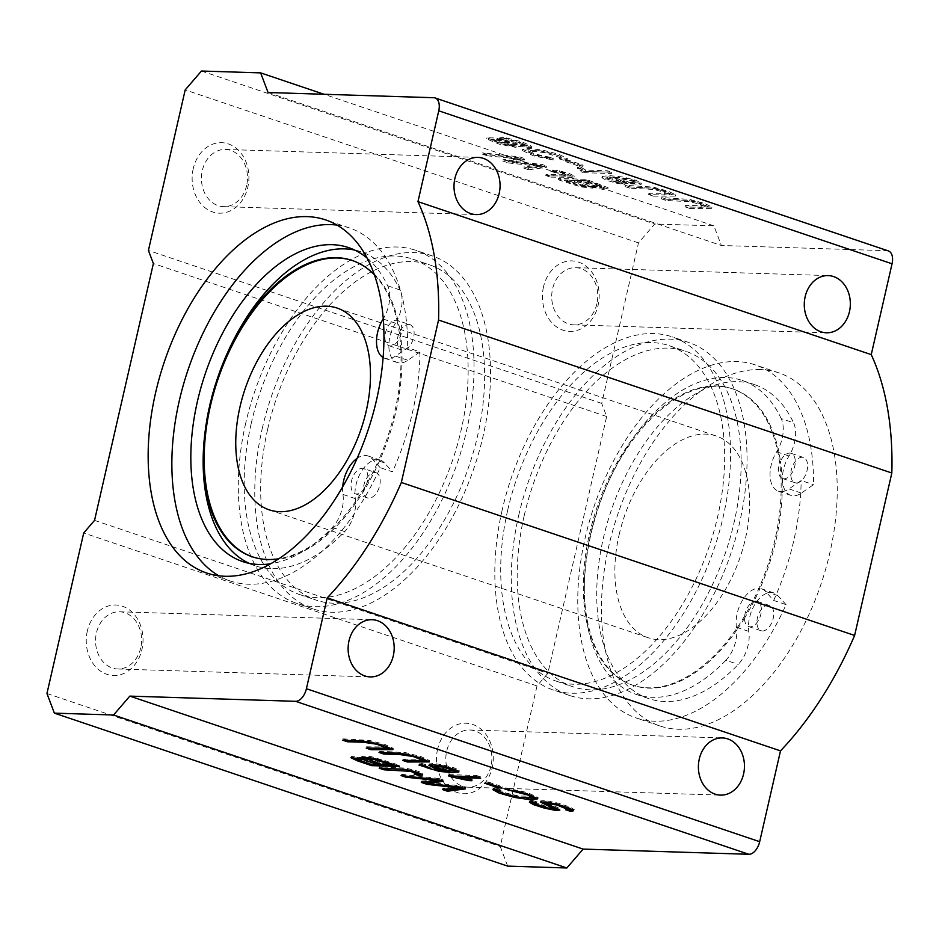 <?xml version="1.0" encoding="UTF-8"?>
<svg xmlns="http://www.w3.org/2000/svg" width="939" height="939" viewBox="0 0 939 939"><rect width="100%" height="100%" fill="white"/><g stroke="black" fill="none" stroke-linecap="round" stroke-linejoin="round"><path stroke-width="0.7" stroke-dasharray="4.7 3.52" d="M591.828 185.746L602.979 188.07L608.12 187.718L586.089 179.314L558.459 178.445L580.795 185.605L593.131 186.849L591.828 185.746L591.535 187.025L602.685 189.349L607.826 188.997L585.783 180.593L586.089 179.314M549.702 157.2L535.207 154.066L528.281 150.71L534.549 150.111L544.937 151.402L561.252 156.578L561.229 158.374L559.444 158.961L559.75 157.682L565.442 159.325L567.426 158.538L558.74 154.242L542.871 150.134L528.774 148.421L522.612 149.254L533.775 154.512L553.541 158.761L549.702 157.2L549.397 158.491L534.913 155.358L527.988 151.989L534.256 151.402L544.643 152.681L560.959 157.869L561.252 156.578L559.75 157.682M550.853 175.875L574.245 176.016L569.41 173.539L559.456 170.816L550.817 169.806L554.667 171.238C560.724 171.708 565.161 172.717 568.001 174.255L568.06 175.922L568.001 174.255C570.513 175.652 553.541 174.243 546.075 174.267L550.853 175.875L550.559 177.154L573.952 177.307L569.116 174.818L559.163 172.107L550.524 171.086L550.817 169.806M581.159 170.428L584.011 171.403L611.747 172.271L607.322 170.769L585.713 170.1L580.948 167.236L577.661 167.13C580.842 168.82 582.004 169.924 581.159 170.428L580.865 171.72L581.159 170.428M511.966 144.583L500.276 142.223L492.552 139.007L499.243 139.723L518.387 145.04L531.943 146.355L521.99 141.848L506.567 137.963L499.618 137.141L516.978 141.237L526.439 145.052L516.966 143.773L495.158 137.974L487.001 137.704L499.489 142.869L516.274 146.12L511.966 144.583L511.673 145.862L499.982 143.514L492.259 140.287L498.938 141.014L518.093 146.331L531.65 147.646L521.697 143.139L506.274 139.254L499.325 138.42L499.618 137.141M888.411 250.936A13.31 7.676 -71.4 0 0 887.097 250.701L721.352 245.49L713.922 225.853L654.729 223.998L638.473 242.884L601.711 403.418L606.664 416.505L547.836 673.357L537.002 685.951L500.241 846.485L507.659 866.122M268.061 92.515L721.352 245.49M613.05 177.072L617.216 179.595L626.818 182.248L641.372 183.152L635.691 180.206L623.355 177.048L609.376 175.605L602.181 176.426L606.394 178.926L616.888 181.931L625.198 183.187L607.38 177.682L613.05 177.072L612.721 178.445L616.923 180.875L626.524 183.528L641.079 184.431L635.398 181.485L623.062 178.34L609.082 176.884L601.887 177.706L606.101 180.206L616.594 183.222L624.904 184.478L625.198 183.187M630.116 186.92L653.99 188.152L664.589 190.969L669.683 193.364L648.931 193.27L653.708 194.878L675.552 194.819L668.239 191.192L653.121 187.072L625.339 185.312L630.116 186.92L629.823 188.211L653.697 189.443L664.296 192.249L669.39 194.655L664.577 195.054L648.638 194.549L648.931 193.27M509.138 160.769L524.713 158.597L519.842 156.954L482.658 152.857L487.541 154.512L518.316 157.623L503.046 159.736L508.797 161.684L540.524 165.111L524.22 166.884L529.021 168.504L546.756 166.039L542.143 164.478L509.138 160.769L508.844 162.06L524.42 159.876L524.713 158.597M579.703 165.029L583.119 165.147L569.504 160.546L566.1 160.44L579.703 165.029L579.41 166.32L582.826 166.426L583.119 165.147M666.502 199.197L690.376 200.43L700.975 203.247L706.069 205.641L685.306 205.547L690.083 207.155L711.926 207.096L704.626 203.47L689.508 199.35L661.725 197.589L666.502 199.197L666.209 200.488L690.083 201.721L700.682 204.526L705.776 206.932L700.952 207.331L685.012 206.826L685.306 205.547M409.956 324.683A13.31 7.676 -71.4 0 1 413.313 338.65A13.31 7.676 -71.4 0 1 402.761 350.141A13.31 7.676 -71.4 0 1 401.446 349.907A13.31 7.676 -71.4 0 1 400.859 349.66A156.355 90.144 108.6 0 1 401.012 362.947A26.609 15.341 108.6 0 1 397.185 362.513A26.609 15.341 108.6 0 1 395.483 323.18A26.609 15.341 -71.4 0 0 397.033 320.457A156.355 90.144 108.6 0 1 399.286 332.676A156.355 90.144 108.6 0 1 400.859 349.66A13.31 7.676 108.6 0 1 399.286 332.676A13.31 7.676 -71.4 0 1 409.956 324.683L397.596 320.516A13.31 7.676 -71.4 0 0 386.07 330.669A13.31 7.676 -71.4 0 0 389.075 345.728A13.31 7.676 -71.4 0 0 390.389 345.963A13.31 7.676 -71.4 0 0 400.941 334.484A13.31 7.676 -71.4 0 0 397.596 320.516M376.046 472.716A13.31 7.676 -71.4 0 1 379.403 486.684A13.31 7.676 -71.4 0 1 368.851 498.163A13.31 7.676 -71.4 0 1 367.536 497.94A13.31 7.676 -71.4 0 1 363.37 489.477A156.355 90.144 108.6 0 1 355.599 501.379A26.609 15.341 -71.4 0 0 355.306 498.597A26.609 15.341 108.6 0 1 361.304 471.66A26.609 15.341 108.6 0 1 378.84 459.746A156.355 90.144 108.6 0 1 372.642 472.833A156.355 90.144 108.6 0 1 363.37 489.477A13.31 7.676 108.6 0 1 372.642 472.833A13.31 7.676 -71.4 0 1 376.046 472.716L363.686 468.549A13.31 7.676 -71.4 0 0 352.16 478.702A13.31 7.676 -71.4 0 0 355.177 493.761A13.31 7.676 -71.4 0 0 356.491 493.996A13.31 7.676 -71.4 0 0 367.043 482.505A13.31 7.676 -71.4 0 0 363.686 468.549M383.112 357.548A26.609 15.341 -71.4 0 0 384.826 358.334A26.609 15.341 -71.4 0 0 395.46 356.092L407.632 347.723L419.991 351.89L407.831 360.271A26.609 15.341 108.6 0 1 401.012 362.947A156.355 90.144 108.6 0 1 378.84 459.746A26.609 15.341 108.6 0 1 380.307 460.11A26.609 15.341 108.6 0 1 384.344 462.81L392.525 471.824L380.166 467.657A186.298 107.41 108.6 0 1 230.161 580.936A186.298 107.41 108.6 0 1 218.717 575.736M337.042 225.102A186.298 107.41 108.6 0 1 349.296 227.895A186.298 107.41 108.6 0 1 407.632 347.723M380.166 467.657L371.973 458.643A26.609 15.341 -71.4 0 0 367.947 455.943A26.609 15.341 -71.4 0 0 357.055 458.361M342.712 486.625A26.609 15.341 -71.4 0 0 342.946 494.43A26.609 15.341 108.6 0 1 332.347 527.436A165.675 95.52 108.6 0 1 270.338 563.823M367.196 258.166A165.675 95.52 108.6 0 1 387.678 285.808A26.609 15.341 108.6 0 1 383.253 318.791M374.426 274.869A156.355 90.144 108.6 0 1 397.033 320.457A26.609 15.341 -71.4 0 0 400.049 289.987A165.675 95.52 -71.4 0 0 360.987 251.805A165.675 95.52 -71.4 0 0 354.684 250.079M248.976 563.294A165.675 95.52 -71.4 0 0 255.032 565.748A165.675 95.52 -71.4 0 0 344.707 531.603A26.609 15.341 -71.4 0 0 355.599 501.379A156.355 90.144 108.6 0 1 278.601 558.799M203.141 461.648A156.355 90.144 108.6 0 1 209.35 405.671A156.355 90.144 108.6 0 1 228.682 350.118M419.991 351.89A186.298 107.41 108.6 0 1 392.525 471.824M744.545 618.12A156.355 90.144 108.6 0 1 736.775 630.022A26.609 15.341 -71.4 0 0 736.469 627.24A26.609 15.341 108.6 0 1 742.479 600.291A26.609 15.341 108.6 0 1 760.015 588.389A156.355 90.144 108.6 0 1 753.817 601.476A13.31 7.676 108.6 0 1 757.221 601.359A13.31 7.676 108.6 0 1 760.238 616.418A13.31 7.676 108.6 0 1 748.712 626.571A13.31 7.676 108.6 0 1 744.545 618.12A13.31 7.676 108.6 0 1 753.817 601.476A156.355 90.144 108.6 0 1 744.545 618.12M781.213 418.63A165.675 95.52 108.6 0 0 742.162 380.436A165.675 95.52 108.6 0 0 609.857 478.761A165.675 95.52 -71.4 0 0 584.316 590.279A156.355 90.144 108.6 0 1 590.525 534.314A156.355 90.144 108.6 0 1 609.857 478.761A156.355 90.144 108.6 0 1 733.253 389.075A156.355 90.144 108.6 0 1 778.208 449.1A156.355 90.144 108.6 0 1 780.462 461.307A13.31 7.676 108.6 0 1 791.119 453.326A13.31 7.676 108.6 0 1 794.136 468.385A13.31 7.676 108.6 0 1 782.61 478.538A13.31 7.676 108.6 0 1 782.034 478.303A156.355 90.144 108.6 0 1 782.187 491.578A26.609 15.341 108.6 0 1 778.361 491.156A26.609 15.341 108.6 0 1 776.647 451.823A26.609 15.341 -71.4 0 0 778.208 449.1A26.609 15.341 108.6 0 0 781.213 418.63L793.584 422.796A26.609 15.341 108.6 0 1 789.018 455.99A26.609 15.341 -71.4 0 0 790.72 495.323A26.609 15.341 -71.4 0 0 801.366 493.081L813.526 484.7A186.298 107.41 -71.4 0 0 755.191 364.884A186.298 107.41 -71.4 0 0 593.859 507.06A186.298 107.41 -71.4 0 0 636.055 717.912A186.298 107.41 -71.4 0 0 786.06 604.634L773.701 600.467L765.508 591.453A26.609 15.341 -71.4 0 0 761.482 588.753A26.609 15.341 -71.4 0 0 760.015 588.389A156.355 90.144 108.6 0 0 782.187 491.578A26.609 15.341 -71.4 0 0 788.995 488.902L801.167 480.533L813.526 484.7M782.034 478.303A13.31 7.676 108.6 0 1 780.462 461.307A156.355 90.144 108.6 0 1 782.034 478.303M786.06 604.634L777.879 595.631A26.609 15.341 -71.4 0 0 773.842 592.92A26.609 15.341 -71.4 0 0 755.496 603.425A26.609 15.341 -71.4 0 0 748.841 631.407A26.609 15.341 108.6 0 1 738.242 664.413A165.675 95.52 108.6 0 1 648.567 698.557A165.675 95.52 108.6 0 1 611.043 511.039A165.675 95.52 108.6 0 1 754.522 384.614A165.675 95.52 108.6 0 1 793.584 422.796M762.386 630.985A13.31 7.676 -71.4 0 0 772.938 619.494A13.31 7.676 -71.4 0 0 769.581 605.526A13.31 7.676 -71.4 0 0 756.904 622.287A13.31 7.676 -71.4 0 0 761.071 630.75A13.31 7.676 -71.4 0 0 762.386 630.985M796.295 482.951A13.31 7.676 -71.4 0 0 806.836 471.46A13.31 7.676 -71.4 0 0 803.491 457.493A13.31 7.676 -71.4 0 0 792.821 465.486A13.31 7.676 -71.4 0 0 794.981 482.716A13.31 7.676 -71.4 0 0 796.295 482.951M725.882 660.246A165.675 95.52 108.6 0 1 636.208 694.391A165.675 95.52 108.6 0 1 584.316 590.279A156.355 90.144 108.6 0 0 633.262 685.376A156.355 90.144 108.6 0 0 736.775 630.022A26.609 15.341 108.6 0 1 725.882 660.246L738.242 664.413M773.701 600.467A186.298 107.41 -71.4 0 0 801.167 480.533M760.496 369.602A186.298 107.41 -71.4 0 0 612.791 530.418A186.298 107.41 -71.4 0 0 659.741 725.917A186.298 107.41 -71.4 0 0 837.224 492.705A186.298 107.41 -71.4 0 0 778.889 372.877A186.298 107.41 -71.4 0 0 760.496 369.602M713.922 225.853L324.025 94.276M606.664 416.505L153.374 263.53M601.711 403.418L148.421 250.443M94.546 520.382L547.836 673.357M537.002 685.951L83.712 532.976M201.439 71.024L654.729 223.998M638.473 242.884L185.194 89.909M193.223 168.715A35.259 28.381 91.8 0 0 227.426 212.014A35.259 28.381 91.8 0 0 240.924 153.069A35.259 28.381 91.8 0 0 193.223 168.715M543.493 286.923A35.259 28.381 91.8 0 0 577.685 330.223A35.259 28.381 91.8 0 0 591.194 271.277A35.259 28.381 91.8 0 0 543.493 286.923M46.95 693.51L500.241 846.485M87.339 631.043A35.259 28.381 91.8 0 0 121.542 674.343A35.259 28.381 91.8 0 0 135.04 615.397A35.259 28.381 91.8 0 0 87.339 631.043M437.597 749.252A35.259 28.381 91.8 0 0 471.801 792.551A35.259 28.381 91.8 0 0 485.299 733.605A35.259 28.381 91.8 0 0 437.597 749.252M596.887 303.743A28.604 23.029 -88.2 0 1 573.835 324.859A28.604 23.029 -88.2 0 1 552.59 288.789A28.604 23.029 -88.2 0 1 575.63 267.662A28.604 23.029 -88.2 0 1 596.887 303.743M491.003 766.06A28.604 23.029 -88.2 0 1 467.951 787.187A28.604 23.029 -88.2 0 1 446.706 751.118A28.604 23.029 -88.2 0 1 469.746 729.99A28.604 23.029 -88.2 0 1 491.003 766.06M246.617 185.535A28.604 23.029 -88.2 0 1 223.576 206.65A28.604 23.029 -88.2 0 1 202.319 170.581A28.604 23.029 -88.2 0 1 225.372 149.454A28.604 23.029 -88.2 0 1 246.617 185.535M140.733 647.851A28.604 23.029 -88.2 0 1 117.68 668.979A28.604 23.029 -88.2 0 1 96.435 632.909A28.604 23.029 -88.2 0 1 119.476 611.782A28.604 23.029 -88.2 0 1 140.733 647.851M352.606 260.619A156.355 90.144 108.6 0 1 353.123 260.784A156.355 90.144 108.6 0 1 388.535 437.762A156.355 90.144 108.6 0 1 253.119 557.085A156.355 90.144 108.6 0 1 252.603 556.909M619.094 534.901A106.459 61.375 108.6 0 1 716.269 436.013A106.459 61.375 108.6 0 1 740.39 556.51A106.459 61.375 108.6 0 1 648.192 637.745A106.459 61.375 108.6 0 1 619.094 534.901M589.492 533.962A156.355 90.144 108.6 0 1 732.232 388.734A156.355 90.144 108.6 0 1 767.644 565.701A156.355 90.144 108.6 0 1 632.229 685.024A156.355 90.144 108.6 0 1 589.492 533.962M434.769 765.308L444.91 768.888L453.948 769.276M453.924 769.111L444.053 765.778L435.778 764.968M420.097 764.604L419.322 763.759L419.029 765.05M419.416 764.745L421.329 763.254L421.036 764.534M421.329 763.254L426.001 764.745L425.707 766.036M426.001 764.745L424.768 765.215L424.475 766.506M446.436 770.966L424.451 766.412L424.768 765.215C428.489 767.539 435.802 769.064 446.706 769.792L446.541 770.532M446.706 769.792L434.534 766.811M429.792 764.78L429.17 763.959L434.029 763.489L444.734 765.156L455.18 768.184L459.23 770.626L458.349 771.107M427.938 782.234L460.932 785.931L460.638 787.222M460.932 785.931L465.803 787.575L465.509 788.866M465.803 787.575L462.845 787.962M445.708 789.253L442.856 788.291L442.562 789.57M442.856 788.291L459.5 787.093M459.605 786.671L427.351 783.056M424.158 781.976L421.599 781.119L421.306 782.398M421.599 781.119L437.281 779.64M437.386 779.17L406.129 776.142M406.176 775.907L401.376 774.299L401.082 775.579M401.376 774.299L438.889 778.501L438.595 779.781M438.889 778.501L443.501 780.051L443.208 781.33M443.501 780.051L440.602 780.462M384.074 752.749L379.297 751.141L379.004 752.421M379.297 751.141L405.859 752.691L421.341 756.728L429.604 760.637L428.595 761.095M407.667 760.707L402.878 759.099L402.585 760.379M402.878 759.099L423.595 759.24M423.254 758.771L400.319 753.266M347.7 740.472L342.923 738.864L342.618 740.143M342.923 738.864L369.485 740.413L384.967 744.451L393.218 748.36L392.22 748.817M371.281 748.43L366.503 746.822L366.21 748.101M366.503 746.822L387.208 746.963M386.868 746.493L363.933 740.988M541.639 801.706L540.805 800.826L546.275 800.662L558.529 803.232L570.102 807.071L573.905 809.465L573.013 809.946M567.778 809.066L566.076 808.526L565.783 809.817M566.076 808.526L568.001 808.103M567.32 807.411L555.665 803.303L546.956 802.082M546.874 802.188L560.102 808.831L558.928 809.218M553.869 808.819L535.359 803.925M530.394 801.742L529.69 800.92L532.296 800.392L532.002 801.671M532.296 800.392L537.131 801.941L536.838 803.232M537.131 801.941L535.476 802.317L546.122 806.413L554.198 807.47M531.744 795.403L518.14 790.896L509.079 789.687M509.126 789.464L505.276 787.88L504.982 789.171M505.276 787.88L527.448 792.563L538.094 797.528L537.39 798.068M526.673 798.103L499.067 791.683M493.656 789.159L493.186 788.396L494.607 787.739L494.313 789.018M494.607 787.739L500.158 789.347L499.853 790.626M500.158 789.347L499.043 789.887L506.391 793.173L518.95 796.049L532.354 796.155M454.629 776.095L448.76 774.616L448.466 775.896M448.76 774.616L476.496 775.485L476.202 776.776M476.496 775.485L480.921 776.976L480.627 778.267M480.921 776.976L476.402 776.835M459.312 776.307L472.258 779.417L471.965 780.708M472.258 779.417L468.843 779.886M468.972 779.311L459.159 776.999M367.618 757.726L382.032 763.219L381.739 764.499M382.032 763.219L391.457 763.876M391.54 763.513L379.063 759.839M379.168 759.381L368.241 757.468M357.078 757.843L370.424 762.855L370.13 764.135M370.424 762.855L378.699 763.466M362.794 757.08L361.914 756.2L371.21 756.623L399.568 765.226L399.263 766.506M399.568 765.226L395.037 765.085M371.398 764.17L356.808 759.24M352.066 757.28L351.245 756.447L364.426 757.867M378.781 763.114L367.56 759.369M364.285 758.454L357.231 757.691M488.562 782.093L502.165 786.682L498.75 786.577L485.146 781.987L488.562 782.093L488.268 783.372M502.165 786.682L501.872 787.974M485.146 781.987L484.853 783.267M384.321 768.536L379.544 766.917L404.838 768.055C413.97 769.757 420.003 771.612 422.949 773.619L421.764 774.217M416.939 773.548L414.392 772.774L414.099 774.053M414.392 772.774L417.198 772.457M417.186 772.41L410.695 770.543M410.812 770.062L402.749 769.111M379.544 766.917L379.239 768.208M499.325 138.42L503.515 139.934L503.809 138.655M503.515 139.934L516.685 142.528L526.145 146.331L516.673 145.052L494.865 139.254L486.707 138.995L499.196 144.148L515.981 147.4L516.274 146.12M515.981 147.4L511.673 145.862M616.5 179.314L616.806 178.034C614.787 175.839 636.302 179.901 636.102 181.732L635.809 183.011C636.642 185.053 617.381 181.368 616.5 179.314C614.493 177.119 636.008 181.192 635.809 183.011L636.102 181.732C636.935 183.774 617.674 180.088 616.806 178.034L616.5 179.314M624.904 184.478L620.773 182.999L621.066 181.708M620.773 182.999L616.195 182.342L616.489 181.063M616.195 182.342L607.087 178.962L612.756 178.351M583.718 172.682L611.453 173.551L607.028 172.06L585.42 171.379L580.654 168.515L577.368 168.421C580.548 170.1 581.711 171.203 580.865 171.72L583.718 172.682L584.011 171.403M611.453 173.551L611.747 172.271M607.028 172.06L607.322 170.769M585.42 171.379L585.713 170.1M580.654 168.515L580.948 167.236M577.368 168.421L577.661 167.13M648.638 194.549L653.415 196.169L653.708 194.878M653.415 196.169L675.258 196.11L667.946 192.472L652.828 188.363L625.045 186.591L625.339 185.312M625.045 186.591L629.823 188.211M550.524 171.086L554.374 172.53L554.667 171.238M554.374 172.53C560.43 172.999 564.867 173.997 567.708 175.534C570.219 176.931 553.247 175.534 545.782 175.546L546.075 174.267M545.782 175.546L550.559 177.154M524.42 159.876L519.549 158.233L519.842 156.954M519.549 158.233L482.364 154.137L482.658 152.857M482.364 154.137L487.247 155.792L487.541 154.512M487.247 155.792L518.023 158.902L518.316 157.623M518.023 158.902L502.752 161.027L503.046 159.736M502.752 161.027L508.504 162.963L508.797 161.684M508.504 162.963L540.23 166.403L540.524 165.111M540.23 166.403L523.927 168.175L524.22 166.884M523.927 168.175L528.716 169.783L529.021 168.504M528.716 169.783L546.463 167.318L546.756 166.039M546.463 167.318L541.85 165.769L542.143 164.478M541.85 165.769L508.844 162.06M559.444 158.961L565.149 160.604L565.442 159.325M565.149 160.604L567.133 159.83L558.447 155.522L542.578 151.414L528.481 149.7L522.319 150.545L533.481 155.804L553.247 160.041L553.541 158.761M553.247 160.041L549.397 158.491M582.826 166.426L569.21 161.837L569.504 160.546M569.21 161.837L565.806 161.731L566.1 160.44M565.806 161.731L579.41 166.32M577.802 181.802L578.095 180.511L587.591 180.816L601.688 185.84L601.394 187.131C601.488 189.021 593.624 187.248 577.802 181.802L587.298 182.096L587.591 180.816M587.298 182.096L599.399 186.227L599.692 184.936M599.399 186.227L601.394 187.131L601.688 185.84C601.782 187.73 593.918 185.957 578.095 180.511M566.194 181.438L574.539 181.697L587.943 186.744L581.464 186.274L566.194 181.438L566.487 180.147L574.844 180.417L588.237 185.464L581.757 184.995L566.487 180.147M574.539 181.697L574.844 180.417M585.783 180.593L558.165 179.725L558.459 178.445M558.165 179.725L580.502 186.896L592.838 188.14L591.535 187.025M685.012 206.826L689.789 208.446L690.083 207.155M689.789 208.446L711.633 208.388L704.32 204.749L689.214 200.641L661.432 198.868L661.725 197.589M661.432 198.868L666.209 200.488M502.201 509.947A186.298 107.41 -71.4 0 0 553.118 689.93A186.298 107.41 -71.4 0 0 714.462 547.754A186.298 107.41 -71.4 0 0 672.265 336.89A186.298 107.41 -71.4 0 0 502.201 509.947M507.717 510.112A176.978 102.034 108.6 0 1 669.284 345.716A176.978 102.034 108.6 0 1 709.368 546.04A176.978 102.034 108.6 0 1 556.099 681.104A176.978 102.034 108.6 0 1 507.717 510.112M524.208 515.675A176.978 102.034 108.6 0 1 685.763 351.28A176.978 102.034 108.6 0 1 725.859 551.604A176.978 102.034 108.6 0 1 572.579 686.667A176.978 102.034 108.6 0 1 524.208 515.675M518.68 515.499A186.298 107.41 108.6 0 1 688.745 342.453A186.298 107.41 108.6 0 1 730.941 553.317A186.298 107.41 108.6 0 1 569.609 695.494A186.298 107.41 108.6 0 1 518.68 515.499M245.678 423.372A186.298 107.41 -71.4 0 0 296.607 603.354A186.298 107.41 -71.4 0 0 457.939 461.19A186.298 107.41 -71.4 0 0 415.742 250.326A186.298 107.41 -71.4 0 0 245.678 423.372M251.206 423.548A176.978 102.034 108.6 0 1 412.773 259.152A176.978 102.034 108.6 0 1 452.856 459.464A176.978 102.034 108.6 0 1 299.588 594.528A176.978 102.034 108.6 0 1 251.206 423.548M267.685 429.111A176.978 102.034 108.6 0 1 429.252 264.716A176.978 102.034 108.6 0 1 469.336 465.028A176.978 102.034 108.6 0 1 316.067 600.091A176.978 102.034 108.6 0 1 267.685 429.111M262.157 428.935A186.298 107.41 108.6 0 1 432.233 255.889A186.298 107.41 108.6 0 1 474.43 466.753A186.298 107.41 108.6 0 1 313.086 608.918A186.298 107.41 108.6 0 1 262.157 428.935M887.097 250.701L433.818 97.726M407.831 360.271L395.46 356.092M384.344 462.81L371.973 458.643M400.049 289.987L387.678 285.808M344.707 531.603L332.347 527.436M395.483 323.18L383.112 319.014M355.306 498.597L342.946 494.43M765.508 591.453L777.879 595.631M776.647 451.823L789.018 455.99M788.995 488.902L801.366 493.081M736.469 627.24L748.841 631.407M444.91 768.888L444.617 770.168M573.87 809.547L573.612 810.662M548.482 803.268L548.188 804.559M385.812 760.578L385.518 761.869M422.949 773.619L422.656 774.898M506.274 139.254L506.567 137.963M516.673 145.052L516.966 143.773M616.594 183.222L616.888 181.931M664.577 195.054L664.871 193.774M559.163 172.107L559.456 170.816M599.54 185.229L599.833 183.95M700.952 207.331L701.245 206.052M367.536 497.94L355.177 493.761M401.446 349.907L389.075 345.728M242.673 561.581L255.032 565.748M348.627 247.626L360.987 251.805M397.185 362.513L384.826 358.334M380.307 460.11L367.947 455.943M748.712 626.571L761.071 630.75M757.221 601.359L769.581 605.526M782.61 478.538L794.981 482.716M791.119 453.326L803.491 457.493M636.208 694.391L648.567 698.557M742.162 380.436L754.522 384.614M778.361 491.156L790.72 495.323M761.482 588.753L773.842 592.92M778.889 372.877L755.191 364.884M659.741 725.917L636.055 717.912M573.835 324.859L826.402 332.793M575.63 267.662L828.198 275.597M467.951 787.187L720.518 795.122M469.746 729.99L722.314 737.925M223.576 206.65L476.143 214.585M225.372 149.454L477.939 157.388M117.68 668.979L370.248 676.913M119.476 611.782L372.044 619.717M349.296 227.895L325.61 219.902M230.161 580.936L206.463 572.943M252.098 556.733L253.119 557.085M352.09 260.443L353.123 260.784M269.082 509.807L648.192 637.745M337.16 308.074L716.269 436.013M632.229 685.024L633.262 685.376M732.232 388.734L733.253 389.075M429.17 763.959L428.877 765.238M459.23 770.626L458.936 771.917M429.604 760.637L429.311 761.916M393.218 748.36L392.925 749.639M560.102 808.831L559.808 810.122M529.69 800.92L529.385 802.199M535.476 802.317L535.183 803.596M540.805 800.826L540.512 802.106M573.905 809.465L573.612 810.744M538.094 797.528L537.801 798.819M493.186 788.396L492.893 789.676M499.043 789.887L498.75 791.166M351.245 756.447L350.951 757.726M361.914 756.2L361.621 757.491M422.984 773.795L422.691 775.074M526.145 146.331L526.439 145.052M486.707 138.995L487.001 137.704M492.259 140.287L492.552 139.007M531.65 147.646L531.943 146.355M607.087 178.962L607.38 177.682M612.721 178.445L613.014 177.154M641.079 184.431L641.372 183.152M601.887 177.706L602.181 176.426M675.258 196.11L675.552 194.819M669.39 194.655L669.683 193.364M573.952 177.307L574.245 176.016M567.133 159.83L567.426 158.538M522.319 150.545L522.612 149.254M527.988 151.989L528.281 150.71M592.838 188.14L593.131 186.849M587.943 186.744L588.237 185.464M607.826 188.997L608.12 187.718M711.633 208.388L711.926 207.096M705.776 206.932L706.069 205.641M556.099 681.104L572.579 686.667M669.284 345.716L685.763 351.28M688.745 342.453L672.265 336.89M569.609 695.494L553.118 689.93M299.588 594.528L316.067 600.091M412.773 259.152L429.252 264.716M432.233 255.889L415.742 250.326M313.086 608.918L296.607 603.354"/><path stroke-width="1.41" d="M268.061 92.515L433.818 97.726A13.31 7.676 108.6 0 1 435.121 97.961A13.31 7.676 108.6 0 1 438.759 110.814L417.961 201.639A272.791 157.271 108.6 0 1 438.548 320.035L401.34 482.482A272.791 157.271 108.6 0 1 327.206 597.885L306.407 688.721A13.31 7.676 108.6 0 1 295.574 701.316L129.828 696.116L113.572 715.002L54.38 713.147L46.95 693.51L83.712 532.976L94.546 520.382L153.374 263.53L148.421 250.443L185.194 89.909L201.439 71.024L260.643 72.878L268.061 92.515M484.853 783.267L488.268 783.372L501.872 787.974L498.456 787.868L484.853 783.267M451.33 776.87L448.466 775.896L476.202 776.776L480.627 778.267L459.018 777.586L471.965 780.708L468.678 780.602L451.33 776.87L451.53 776.001M536.838 803.232L535.183 803.596L545.829 807.704L553.904 808.761L540.512 802.106L545.982 801.953L558.236 804.523L569.809 808.362L573.612 810.744L570.595 811.343L565.783 809.817L567.708 809.395L556.827 804.981L546.58 803.479L559.808 810.122L554.984 810.287L544.362 808.115L533.516 804.629L529.385 802.199L532.002 801.671L536.838 803.232M402.585 760.379L423.301 760.52L413.183 756.517L399.721 754.533L383.781 754.04L379.004 752.421L405.566 753.982L421.048 758.008L429.311 761.916L407.362 761.999L402.585 760.379M419.416 764.745L419.252 765.485L421.036 764.534L425.707 766.036L424.475 766.506C428.196 768.83 435.508 770.356 446.412 771.083L433.865 767.961L428.877 765.238L433.736 764.769L444.44 766.435L454.887 769.464L458.936 771.917L451.929 772.597L438.9 771.342L419.029 765.05M424.745 765.121L424.475 766.506M54.38 713.147L507.659 866.122L566.863 867.976L583.107 849.091L129.828 696.116M583.107 849.091L748.853 854.29A13.31 7.676 -71.4 0 0 759.686 841.696L780.497 750.871A272.791 157.271 -71.4 0 0 854.619 635.457L891.827 473.01A272.791 157.271 -71.4 0 0 871.251 354.625L417.961 201.639M427.644 783.513L460.638 787.222L465.509 788.866L447.445 791.225L442.562 789.57L459.312 787.95L427.057 784.347L421.306 782.398L437.093 780.462L405.883 777.199L401.082 775.579L438.595 779.781L443.208 781.33L427.644 783.513L427.938 782.234L440.602 780.462M366.21 748.101L386.915 748.242L376.809 744.24L363.346 742.256L347.407 741.763L342.618 740.143L369.191 741.704L384.673 745.73L392.925 749.639L370.987 749.721L366.21 748.101M499.853 790.626L498.75 791.166L506.098 794.464L518.657 797.328L532.061 797.446L527.601 794.946L504.982 789.171L527.155 793.842L537.801 798.819L529.901 799.676L514.572 797.422L499.102 793.079L492.893 789.676L494.313 789.018L499.853 790.626M364.132 759.146L361.621 757.491L370.917 757.902L399.263 766.506L371.644 765.637L357.113 760.731L350.951 757.726L364.132 759.146L364.426 757.867L362.794 757.08M422.656 774.898L418.864 775.52L414.099 774.053L416.893 773.748L410.519 771.353L384.028 769.816L379.239 768.208L404.545 769.334C413.676 771.048 419.71 772.903 422.656 774.898L422.691 775.074M218.717 575.736A186.298 107.41 108.6 0 1 187.964 370.072A186.298 107.41 108.6 0 1 337.042 225.102M357.055 458.361A26.609 15.341 -71.4 0 0 342.712 486.625M270.338 563.823A165.675 95.52 108.6 0 1 242.673 561.581A165.675 95.52 108.6 0 1 205.148 374.062A165.675 95.52 108.6 0 1 348.627 247.626A165.675 95.52 108.6 0 1 367.196 258.166M383.253 318.791A26.609 15.341 108.6 0 1 383.112 319.014A26.609 15.341 -71.4 0 0 383.112 357.548M354.684 250.079A165.675 95.52 -71.4 0 0 228.682 350.118A165.675 95.52 -71.4 0 0 203.141 461.648A165.675 95.52 -71.4 0 0 248.976 563.294M278.601 558.799A156.355 90.144 108.6 0 1 252.098 556.733A156.355 90.144 108.6 0 1 203.141 461.648M871.251 354.625L892.05 263.789A13.31 7.676 -71.4 0 0 888.411 250.936L435.121 97.961M849.455 311.666A28.604 23.029 -88.2 0 1 826.402 332.793A28.604 23.029 -88.2 0 1 804.289 303.473A28.604 23.029 -88.2 0 1 828.198 275.597A28.604 23.029 -88.2 0 1 849.455 311.666M499.184 193.457A28.604 23.029 -88.2 0 1 476.143 214.585A28.604 23.029 -88.2 0 1 454.018 185.265A28.604 23.029 -88.2 0 1 477.939 157.388A28.604 23.029 -88.2 0 1 499.184 193.457M307.206 216.627A186.298 107.41 108.6 0 1 325.61 219.902A186.298 107.41 108.6 0 1 383.934 339.73A186.298 107.41 108.6 0 1 206.463 572.943A186.298 107.41 108.6 0 1 159.501 377.443A186.298 107.41 108.6 0 1 307.206 216.627M324.025 94.276L260.643 72.878M566.863 867.976L113.572 715.002M780.497 750.871L327.206 597.885M393.3 655.786A28.604 23.029 -88.2 0 1 370.248 676.913A28.604 23.029 -88.2 0 1 348.134 647.593A28.604 23.029 -88.2 0 1 372.044 619.717A28.604 23.029 -88.2 0 1 393.3 655.786M743.571 773.994A28.604 23.029 -88.2 0 1 720.518 795.122A28.604 23.029 -88.2 0 1 698.405 765.801A28.604 23.029 -88.2 0 1 722.314 737.925A28.604 23.029 -88.2 0 1 743.571 773.994M854.619 635.457L401.34 482.482M891.827 473.01L438.548 320.035M228.682 350.118A156.355 90.144 108.6 0 1 352.09 260.443A156.355 90.144 108.6 0 1 374.426 274.869M252.603 556.909A156.355 90.144 108.6 0 1 210.383 406.024A156.355 90.144 108.6 0 1 352.606 260.619M239.973 406.951A106.459 61.375 108.6 0 1 337.16 308.074A106.459 61.375 108.6 0 1 361.269 428.56A106.459 61.375 108.6 0 1 269.082 509.807A106.459 61.375 108.6 0 1 239.973 406.951M453.654 770.555L443.76 767.057L434.475 766.6L444.617 770.168L453.654 770.555L453.924 769.111M434.534 766.811L429.792 764.78M458.349 771.107L446.436 770.966M424.451 766.412L420.097 764.604M435.778 764.968L434.475 766.6M462.845 787.962L447.739 789.934L447.445 791.225M447.739 789.934L445.708 789.253M459.5 787.093L459.312 787.95M427.738 783.103L427.057 784.347M427.351 783.056L424.158 781.976M437.281 779.64L437.093 780.462M406.129 776.142L405.883 777.199M400.319 753.266L384.074 752.749L383.781 754.04M428.595 761.095L407.667 760.707L407.362 761.999M423.301 760.52L423.254 758.771M363.933 740.988L347.7 740.472L347.407 741.763M392.22 748.817L371.281 748.43L370.987 749.721M386.915 748.242L386.868 746.493M573.87 809.547L570.889 810.052L570.595 811.343M570.889 810.052L567.778 809.066M567.708 809.395L567.32 807.411M546.956 802.082L546.58 803.479M558.928 809.218L553.869 808.819M535.359 803.925L530.394 801.742M553.904 808.761L554.198 807.47L541.639 801.706M509.079 789.687L508.832 790.744M537.39 798.068L526.673 798.103M499.067 791.683L493.656 789.159M532.061 797.446L531.744 795.403M476.402 776.835L459.312 776.307L459.018 777.586M468.843 779.886L468.678 780.602M459.159 776.999L454.629 776.095M391.457 763.876L391.246 764.792L375.365 759.71L367.325 759.017L381.739 764.499L391.246 764.792M379.063 759.839L378.875 760.66M378.699 763.466L378.487 764.393L362.97 759.51L356.785 759.123L370.13 764.135L378.487 764.393M395.037 765.085L371.938 764.358L371.644 765.637M356.808 759.24L352.066 757.28M367.56 759.369L364.285 758.454M357.231 757.691L356.785 759.123M368.241 757.468L367.325 759.017M498.679 786.894L498.456 787.868M421.764 774.217L419.158 774.241L418.864 775.52M419.158 774.241L416.939 773.548M416.893 773.748L417.186 772.41M410.695 770.543L410.519 771.353M402.749 769.111L384.321 768.536L384.028 769.816M295.574 701.316L748.853 854.29M438.759 110.814L892.05 263.789M759.686 841.696L306.407 688.721M443.924 766.33L443.76 767.057M400.014 753.254L399.721 754.533M363.639 740.977L363.346 742.256M518.035 791.377L517.847 792.176M375.553 758.9L375.365 759.71M535.476 802.317L535.183 803.596M499.043 789.887L498.75 791.166"/></g></svg>

